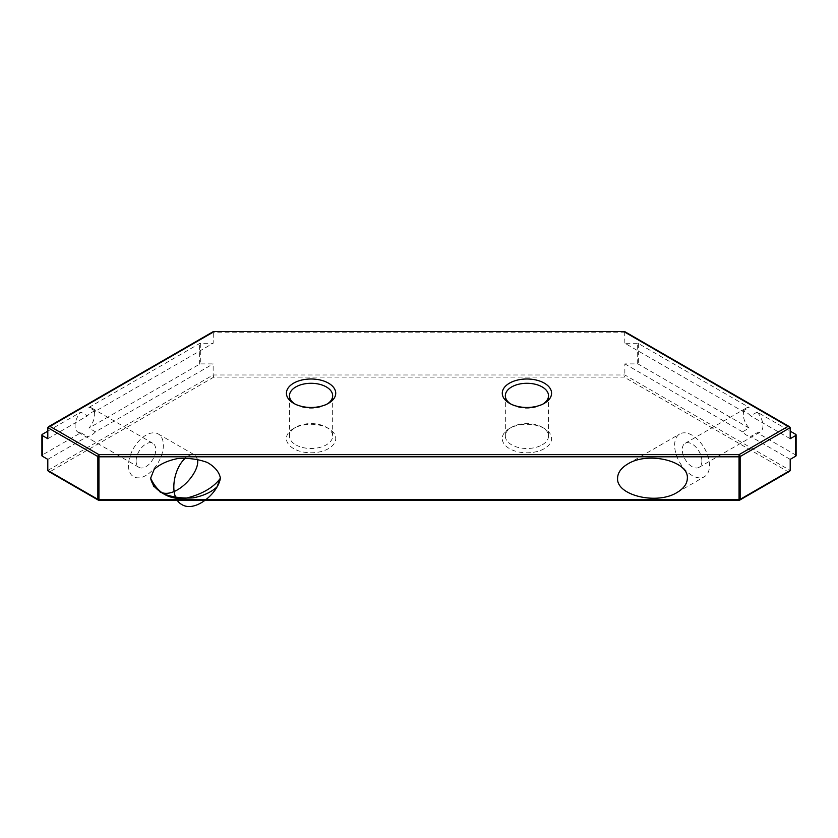 <?xml version="1.0" encoding="UTF-8"?>
<svg xmlns="http://www.w3.org/2000/svg" width="838" height="838" viewBox="0 0 838 838"><rect width="100%" height="100%" fill="white"/><g stroke="black" fill="none" stroke-linecap="round" stroke-linejoin="round"><path stroke-width="0.63" stroke-dasharray="4.19 3.14" d="M327.354 403.926A21.589 12.465 180 0 1 326.338 404.565A21.589 12.465 180 0 1 295.814 404.565L295.814 404.565A21.589 12.465 180 0 1 294.798 403.926M295.814 444.842A21.589 12.465 0 0 0 319.341 447.544A21.589 12.465 0 0 0 332.665 436.032A21.589 12.465 0 0 0 326.338 427.223A21.589 12.465 0 0 0 295.814 427.223A21.589 12.465 0 0 0 289.487 436.032A21.589 12.465 0 0 0 295.814 444.842M543.202 403.926A21.589 12.465 180 0 1 542.186 404.565A21.589 12.465 180 0 1 511.662 404.565A21.589 12.465 180 0 1 510.646 403.926M542.186 404.565L544.365 403.298M542.186 444.842A21.589 12.465 0 0 0 548.513 436.032A21.589 12.465 0 0 0 542.186 427.223A21.589 12.465 0 0 0 511.662 427.223L511.662 427.223A21.589 12.465 0 0 0 505.335 436.032A21.589 12.465 0 0 0 518.659 447.544A21.589 12.465 0 0 0 542.186 444.842M544.365 448.623A24.669 14.246 180 0 1 509.483 448.623A24.669 14.246 180 0 1 509.483 428.48A24.669 14.246 180 0 1 544.365 428.48A24.669 14.246 180 0 1 544.365 448.623M293.635 448.623A24.669 14.246 180 0 1 293.635 428.48A24.669 14.246 180 0 1 328.517 428.48A24.669 14.246 180 0 1 328.517 448.623A24.669 14.246 180 0 1 293.635 448.623M796.1 455.589A1.54 0.89 0 0 0 795.65 454.961L757.175 432.743A13.879 8.013 -120 0 0 760.066 432.104A13.879 8.013 -120 0 0 757.175 412.097L790.203 431.161M790.203 459.36L750.628 436.525L757.175 432.743M757.175 412.097L750.628 415.878A13.879 8.013 -120 0 0 742.541 411.207L624.855 343.255L637.299 343.255A1.54 0.89 180 0 1 638.388 343.517L749.088 407.436A13.879 8.013 -120 0 0 746.197 408.075A13.879 8.013 -120 0 0 743.316 414.422A13.879 8.013 -120 0 0 749.088 428.071L742.541 431.853A13.879 8.013 -120 0 0 750.628 436.525M749.088 428.071L638.388 364.163A1.54 0.89 0 0 0 637.299 363.901L624.855 363.901L624.855 374.984L624.216 377.131L213.784 377.131L213.145 374.984L213.145 363.901L200.701 363.901A1.54 0.89 0 0 0 199.612 364.163L88.912 428.071A13.879 8.013 120 0 0 91.803 408.075A13.879 8.013 120 0 0 88.912 407.436L95.459 411.207L213.145 343.255L213.334 331.555M742.541 411.207L749.088 407.436M88.912 407.436L199.612 343.517A1.54 0.89 180 0 1 200.701 343.255L213.145 343.255M624.666 331.555L624.855 343.255M47.797 438.714L87.372 415.878L80.825 412.097A13.879 8.013 120 0 0 75.053 425.756A13.879 8.013 120 0 0 77.934 432.104A13.879 8.013 120 0 0 80.825 432.743L42.35 454.961A1.54 0.89 0 0 0 41.9 455.589M47.797 431.161L80.825 412.097M47.797 459.36L87.372 436.525A13.879 8.013 120 0 0 95.459 431.853L213.145 363.901M95.459 431.853L88.912 428.071M789.564 471.333L788.013 471.7L624.216 377.131M48.436 471.333L98.947 499.972L739.053 499.972L788.013 471.7M95.459 411.207A13.879 8.013 120 0 0 87.372 415.878M674.632 445.261A24.669 14.246 60 0 1 679.744 433.969A24.669 14.246 60 0 1 698.756 440.579A24.669 14.246 60 0 1 709.524 465.404A24.669 14.246 60 0 1 704.412 476.696A24.669 14.246 60 0 1 685.4 470.087A24.669 14.246 60 0 1 674.632 445.261M701.888 461.005A13.879 8.013 -120 0 0 695.833 447.042A13.879 8.013 -120 0 0 685.138 443.323A13.879 8.013 -120 0 0 682.268 449.671A13.879 8.013 -120 0 0 688.323 463.634A13.879 8.013 -120 0 0 699.018 467.353A13.879 8.013 -120 0 0 701.888 461.005M790.203 438.714L750.628 415.878M742.541 431.853L624.855 363.901M128.476 465.404A24.669 14.246 120 0 0 152.6 470.087A24.669 14.246 120 0 0 158.256 433.969A24.669 14.246 120 0 0 139.244 440.579A24.669 14.246 120 0 0 128.476 465.404M136.112 461.005A13.879 8.013 120 0 0 138.982 467.353A13.879 8.013 120 0 0 152.862 459.339A13.879 8.013 120 0 0 152.862 443.323A13.879 8.013 120 0 0 142.167 447.042A13.879 8.013 120 0 0 136.112 461.005M80.825 432.743L87.372 436.525M153.825 486.616L159.545 491.644M197.401 459.266L194.95 455.16C192.478 453.861 189.336 454.825 185.523 458.061M213.784 377.131L49.987 471.7M795.65 454.961L795.65 434.314M638.388 343.517L638.388 364.163M637.299 363.901L637.299 343.255M47.797 470.443L213.145 374.984L624.855 374.984L790.203 470.443M200.701 343.255L200.701 363.901M790.203 427.642L624.855 332.183L213.145 332.183L47.797 427.642M42.35 434.314L42.35 454.961M199.612 364.163L199.612 343.517M98.947 500.255L98.947 499.972A1.54 0.89 -60 0 1 98.172 500.045M739.828 500.045A1.54 0.89 60 0 1 739.053 499.972M295.814 404.565L293.635 403.298M326.338 404.565L328.517 403.298M289.487 395.746L289.487 436.032M332.665 395.746L332.665 436.032M511.662 404.565L509.483 403.298M548.513 436.032L548.513 395.746M505.335 436.032L505.335 395.746M542.186 427.223L544.365 428.48M511.662 427.223L509.483 428.48M326.338 427.223L328.517 428.48M295.814 427.223L293.635 428.48M677.146 492.44L704.412 476.696M627.809 463.959L679.744 433.969M699.018 467.353L760.066 432.104M685.138 443.323L746.197 408.075M158.256 433.969L194.95 455.16M138.982 467.353L77.934 432.104M152.862 443.323L91.803 408.075"/><path stroke-width="1.26" d="M294.798 403.926A21.589 12.465 180 0 1 289.487 395.746A21.589 12.465 180 0 1 311.076 383.291A21.589 12.465 180 0 1 332.665 395.746A21.589 12.465 180 0 1 327.354 403.926M293.635 403.298A24.669 14.246 0 0 0 328.517 403.298A24.669 14.246 0 0 0 328.517 383.165A24.669 14.246 0 0 0 293.635 383.165A24.669 14.246 0 0 0 293.635 403.298L293.635 403.298M544.365 403.298L544.365 403.298A24.669 14.246 0 0 0 544.365 383.165A24.669 14.246 0 0 0 509.483 383.165A24.669 14.246 0 0 0 509.483 403.298A24.669 14.246 0 0 0 544.365 403.298L544.365 403.298M510.646 403.926A21.589 12.465 180 0 1 505.335 395.746A21.589 12.465 180 0 1 511.662 386.936A21.589 12.465 180 0 1 535.189 384.233A21.589 12.465 180 0 1 548.513 395.746A21.589 12.465 180 0 1 543.202 403.926M790.203 431.161L795.65 434.314A1.54 0.89 180 0 1 796.1 434.943A1.54 0.89 180 0 1 795.65 435.571L790.203 438.714L790.203 427.642L788.013 426.385L739.053 454.646L98.947 454.646L49.987 426.385L47.797 427.642L47.797 438.714L42.35 435.571A1.54 0.89 180 0 1 41.9 434.943A1.54 0.89 180 0 1 42.35 434.314L47.797 431.161M739.053 499.972L739.053 499.605A1.54 0.89 0 0 0 740.143 499.343A1.54 0.89 60 0 1 739.828 500.045L789.564 471.333L790.203 470.443L790.203 459.36L795.65 456.218A1.54 0.89 0 0 0 796.1 455.589L796.1 434.943M41.9 434.943L41.9 455.589A1.54 0.89 0 0 0 42.35 456.218L47.797 459.36L47.797 470.443L48.436 471.333L98.172 500.045A1.54 0.89 -60 0 1 97.857 499.343L47.797 470.443M48.436 426.752L213.418 331.523L624.582 331.523L789.564 426.752M185.523 458.061C173.55 467.939 168.249 497.259 181.909 504.602C195.107 512.762 217.838 493.509 220.415 478.205L216.958 486.941C211.312 492.199 203.414 495.824 193.285 497.835C182.653 498.568 172.806 497.269 163.777 493.949C156.151 489.602 151.772 484.354 150.641 478.205L154.098 469.458C159.744 464.21 167.631 460.575 177.761 458.564C188.403 457.841 198.239 459.13 207.279 462.45C214.895 466.797 219.273 472.056 220.415 478.205C213.481 487.632 201.853 494.347 185.523 498.338C169.192 499.773 157.565 493.058 150.641 478.205L153.825 486.616M687.359 478.205C687.202 483.725 683.798 488.47 677.146 492.44C657.013 505.178 616.223 495.426 617.585 478.205C617.742 472.674 621.147 467.929 627.809 463.959C647.942 451.221 688.731 460.973 687.359 478.205M159.545 491.644C175.236 500.537 200.869 472.087 197.401 459.266M624.216 331.806L788.013 426.385M49.987 426.385L213.784 331.806M795.65 435.571L795.65 456.218M42.35 456.218L42.35 435.571M47.797 427.642L97.857 456.542L97.857 499.343A1.54 0.89 0 0 0 98.947 499.605L98.947 500.255L739.053 500.255A1.54 1.54 0 0 0 739.828 500.045M739.053 499.605L98.947 499.605L98.947 456.804A1.54 0.89 180 0 1 97.857 456.542A1.54 0.89 -60 0 1 98.947 454.646L98.947 456.804L739.053 456.804L739.053 454.646A1.54 0.89 60 0 1 740.143 456.542A1.54 0.89 180 0 1 739.053 456.804L739.053 499.605M790.203 470.443L740.143 499.343L740.143 456.542L790.203 427.642M98.172 500.045A1.54 1.54 0 0 0 98.947 500.255M213.418 331.523L624.582 331.523"/></g></svg>
